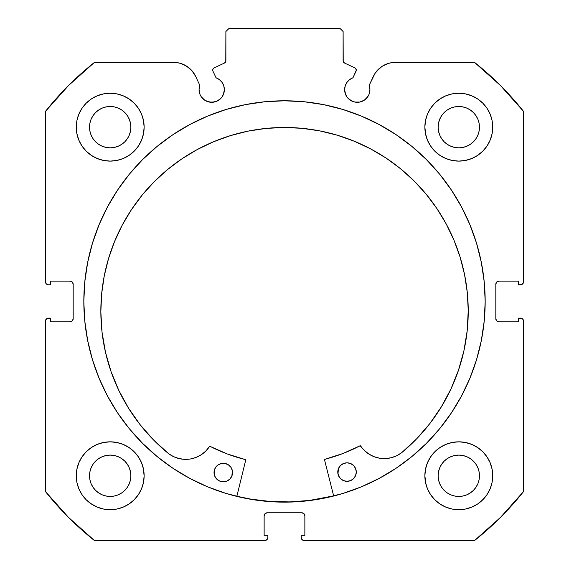 <?xml version="1.0" encoding="UTF-8"?>
<svg xmlns="http://www.w3.org/2000/svg" width="569" height="569" viewBox="0 0 569 569"><rect width="100%" height="100%" fill="white"/><g stroke="black" fill="none" stroke-linecap="round" stroke-linejoin="round"><path stroke-width="0.85" d="M223.397 94.497L224.364 89.66A12.646 12.646 0 0 1 211.711 102.306A12.646 12.646 0 0 1 199.065 89.66L200.025 94.497L201.198 96.687L204.684 100.172L206.874 101.346L211.711 102.306L216.554 101.346L220.658 98.601L222.23 96.687L224.122 92.128L224.364 89.66L223.773 85.855L222.074 82.405L219.414 79.624L216.042 77.775L212.948 71.139A2.468 2.468 0 0 1 212.721 70.094L213.105 68.771L214.143 67.86L224.463 63.052L225.786 61.502L225.886 31.537L228.973 28.45L340.027 28.45L343.114 31.537L343.214 61.502L344.537 63.052L354.857 67.86L355.632 68.429L356.279 70.207L352.958 77.775L349.586 79.624L346.926 82.405L345.227 85.855L344.636 89.66A12.646 12.646 0 0 1 352.958 77.775L349.586 79.624M199.065 89.66A12.646 12.646 0 0 1 199.826 85.336L199.065 89.66M369.694 92.128L369.935 89.66A12.646 12.646 0 0 1 357.289 102.306A12.646 12.646 0 0 1 344.636 89.66L344.878 92.128L346.77 96.687L348.342 98.601L352.446 101.346L354.821 102.064L359.757 102.064L364.316 100.172L367.802 96.687L368.975 94.497L369.935 89.66L369.174 85.336L374.985 73.444L379.53 68.259L382.311 66.203L388.584 63.358L391.963 62.633L474.539 62.384L500.457 85.514L523.58 111.432L523.58 281.726L523.345 282.907L521.681 284.571L518.338 284.806L518.338 281.107L498.906 281.107L496.723 282.011L495.819 284.194L495.819 318.74L496.723 320.923L498.906 321.826L518.338 321.826L518.338 318.128L520.5 318.128L522.676 319.031L523.58 321.208L523.58 491.502L500.457 517.427L474.539 540.55L304.244 540.55L302.061 539.647L301.392 538.644L301.157 535.308L304.863 535.308L304.863 515.87L303.96 513.686L301.776 512.783L267.224 512.783L265.04 513.686L264.137 515.87L264.137 535.308L267.843 535.308L267.843 537.463L266.939 539.647L264.756 540.55L94.461 540.55L68.543 517.427L45.42 491.502L45.42 321.208L45.655 320.027L47.319 318.363L50.662 318.128L50.662 321.826L70.094 321.826L72.277 320.923L73.181 318.74L73.181 284.194L72.277 282.011L70.094 281.107L50.662 281.107L50.662 284.806L48.5 284.806L46.324 283.903L45.42 281.726L45.42 111.432L68.543 85.514L94.461 62.384L177.037 62.633L180.416 63.358L186.689 66.203L191.924 70.691L195.693 76.466L199.826 85.336L195.693 76.466A24.389 24.389 0 0 0 173.588 62.384L94.461 62.384A305.411 305.411 0 0 0 45.42 111.432L45.42 281.726A3.087 3.087 0 0 0 48.5 284.806L47.319 284.571M83.828 301.47A200.672 200.672 0 0 1 284.5 100.791A200.672 200.672 0 0 1 485.172 301.47L484.212 281.797L481.317 262.316L476.538 243.212L469.902 224.67L461.48 206.867L451.352 189.975L439.624 174.157L426.401 159.569L411.807 146.34L395.988 134.611L379.096 124.49L361.294 116.069L342.751 109.433L323.647 104.646L304.173 101.759L284.5 100.791L264.827 101.759L245.353 104.646L226.249 109.433L207.706 116.069L189.904 124.49L173.012 134.611L157.193 146.34L142.599 159.569L129.376 174.157L117.648 189.975L107.52 206.867L99.098 224.67L92.463 243.212L87.683 262.316L84.788 281.797L83.828 301.47L84.788 321.136L87.683 340.618L92.463 359.722L99.098 378.264L107.52 396.067L117.648 412.959L129.376 428.777L142.599 443.365L157.193 456.594L173.012 468.323L189.904 478.444L207.706 486.865L226.249 493.501L245.353 498.288L264.827 501.175L284.5 502.143L304.173 501.175L323.647 498.288L342.751 493.501L361.294 486.865L379.096 478.444L395.988 468.323L411.807 456.594L426.401 443.365L439.624 428.777L451.352 412.959L461.48 396.067L469.902 378.264L476.538 359.722L481.317 340.618L484.212 321.136L485.172 301.47A200.672 200.672 0 0 1 284.5 502.143A200.672 200.672 0 0 1 83.828 301.47M485.172 301.3A200.672 200.672 0 0 0 481.353 262.487M481.289 262.145A200.672 200.672 0 0 0 469.937 224.762M469.866 224.584A200.672 200.672 0 0 0 461.573 207.045M461.388 206.696A200.672 200.672 0 0 0 439.702 174.256M439.545 174.064A200.672 200.672 0 0 0 426.494 159.661M426.309 159.476A200.672 200.672 0 0 0 142.691 159.476M142.506 159.661A200.672 200.672 0 0 0 129.455 174.064M129.298 174.256A200.672 200.672 0 0 0 107.612 206.696M107.427 207.045A200.672 200.672 0 0 0 99.134 224.584M99.063 224.762A200.672 200.672 0 0 0 87.711 262.145M87.647 262.487A200.672 200.672 0 0 0 83.828 301.3M425.52 469.148L424.865 475.769A33.934 33.934 0 0 1 458.799 441.829A33.934 33.934 0 0 1 492.733 475.769A33.934 33.934 0 0 1 458.799 509.703A33.934 33.934 0 0 1 424.865 475.769L425.52 482.384L427.447 488.75L430.584 494.617L434.801 499.76L439.944 503.985L445.812 507.114L452.177 509.049L458.799 509.703L465.421 509.049L471.786 507.114L477.654 503.985L482.796 499.76L487.014 494.617L490.151 488.75L492.078 482.384L492.733 475.769L492.078 469.148L490.151 462.782L487.014 456.914L482.796 451.772L477.654 447.554L471.786 444.417L465.421 442.483L458.799 441.829L452.177 442.483L445.812 444.417L439.944 447.554L434.801 451.772L430.584 456.914L427.447 462.782L425.52 469.148L424.865 475.769L426.01 484.504M143.48 482.384L144.135 475.769A33.934 33.934 0 0 1 110.201 509.703A33.934 33.934 0 0 1 76.267 475.769L76.922 482.384L78.849 488.75L81.986 494.617L86.204 499.76L91.346 503.985L97.214 507.114L103.579 509.049L110.201 509.703L116.823 509.049L123.189 507.114L129.056 503.985L134.199 499.76L138.416 494.617L141.553 488.75L143.48 482.384L144.135 475.769L143.48 469.148L141.553 462.782L138.416 456.914L134.199 451.772L129.056 447.554L123.189 444.417L116.823 442.483L110.201 441.829L103.579 442.483L97.214 444.417L91.346 447.554L86.204 451.772L81.986 456.914L78.849 462.782L76.922 469.148L76.267 475.769A33.934 33.934 0 0 1 110.201 441.829A33.934 33.934 0 0 1 144.135 475.769L143.096 467.426M425.52 120.55L424.865 127.172A33.934 33.934 0 0 1 458.799 93.231A33.934 33.934 0 0 1 492.733 127.172A33.934 33.934 0 0 1 458.799 161.105A33.934 33.934 0 0 1 424.865 127.172L425.52 133.786L427.447 140.152L430.584 146.02L434.801 151.162L439.944 155.387L445.812 158.516L452.177 160.451L458.799 161.105L465.421 160.451L471.786 158.516L477.654 155.387L482.796 151.162L487.014 146.02L490.151 140.152L492.078 133.786L492.733 127.172L492.078 120.55L490.151 114.184L487.014 108.316L482.796 103.174L477.654 98.956L471.786 95.82L465.421 93.885L458.799 93.231L452.177 93.885L445.812 95.82L439.944 98.956L434.801 103.174L430.584 108.316L427.447 114.184L425.52 120.55L424.865 127.172L425.804 135.102M143.48 133.786L144.135 127.172A33.934 33.934 0 0 1 110.201 161.105A33.934 33.934 0 0 1 76.267 127.172L76.922 133.786L78.849 140.152L81.986 146.02L86.204 151.162L91.346 155.387L97.214 158.516L103.579 160.451L110.201 161.105L116.823 160.451L123.189 158.516L129.056 155.387L134.199 151.162L138.416 146.02L141.553 140.152L143.48 133.786L144.135 127.172L143.48 120.55L141.553 114.184L138.416 108.316L134.199 103.174L129.056 98.956L123.189 95.82L116.823 93.885L110.201 93.231L103.579 93.885L97.214 95.82L91.346 98.956L86.204 103.174L81.986 108.316L78.849 114.184L76.922 120.55L76.267 127.172A33.934 33.934 0 0 1 110.201 93.231A33.934 33.934 0 0 1 144.135 127.172L143.48 120.55M130.472 131.197L130.87 127.172A20.669 20.669 0 0 1 110.201 147.84A20.669 20.669 0 0 1 89.532 127.172A20.669 20.669 0 0 1 110.201 106.495A20.669 20.669 0 0 1 130.87 127.172L130.472 131.197L129.298 135.081L127.385 138.651L124.817 141.781L121.681 144.355L118.11 146.261L114.234 147.442L110.201 147.84L106.168 147.442L102.292 146.261L98.714 144.355L95.585 141.781L93.017 138.651L91.104 135.081L89.93 131.197L89.532 127.172L89.93 123.139L91.104 119.255L93.017 115.685L95.585 112.555L98.714 109.981L102.292 108.074L106.168 106.894L110.201 106.495L114.234 106.894L118.11 108.074L121.681 109.981L124.817 112.555L127.385 115.685L129.298 119.255L130.472 123.139L130.87 127.172L130.472 123.139M479.07 131.197L479.468 127.172A20.669 20.669 0 0 1 458.799 147.84A20.669 20.669 0 0 1 438.13 127.172A20.669 20.669 0 0 1 458.799 106.495A20.669 20.669 0 0 1 479.468 127.172L479.07 131.197L477.896 135.081L475.983 138.651L473.415 141.781L470.286 144.355L466.708 146.261L462.832 147.442L458.799 147.84L454.766 147.442L450.89 146.261L447.319 144.355L444.183 141.781L441.615 138.651L439.702 135.081L438.528 131.197L438.13 127.172L438.528 123.139L439.702 119.255L441.615 115.685L444.183 112.555L447.319 109.981L450.89 108.074L454.766 106.894L458.799 106.495L462.832 106.894L466.708 108.074L470.286 109.981L473.415 112.555L475.983 115.685L477.896 119.255L479.07 123.139L479.468 127.172L479.07 123.139M130.472 479.802L130.87 475.769A20.669 20.669 0 0 1 110.201 496.438A20.669 20.669 0 0 1 89.532 475.769A20.669 20.669 0 0 1 110.201 455.1A20.669 20.669 0 0 1 130.87 475.769L130.472 479.802L129.298 483.678L127.385 487.249L124.817 490.378L121.681 492.953L118.11 494.859L114.234 496.04L110.201 496.438L106.168 496.04L102.292 494.859L98.714 492.953L95.585 490.378L93.017 487.249L91.104 483.678L89.93 479.802L89.532 475.769L89.93 471.737L91.104 467.853L93.017 464.283L95.585 461.153L98.714 458.578L102.292 456.672L106.168 455.492L110.201 455.1L114.234 455.492L118.11 456.672L121.681 458.578L124.817 461.153L127.385 464.283L129.298 467.853L130.472 471.737L130.87 475.769L130.472 471.737M479.07 479.802L479.468 475.769A20.669 20.669 0 0 1 458.799 496.438A20.669 20.669 0 0 1 438.13 475.769A20.669 20.669 0 0 1 458.799 455.1A20.669 20.669 0 0 1 479.468 475.769L479.07 479.802L477.896 483.678L475.983 487.249L473.415 490.378L470.286 492.953L466.708 494.859L462.832 496.04L458.799 496.438L454.766 496.04L450.89 494.859L447.319 492.953L444.183 490.378L441.615 487.249L439.702 483.678L438.528 479.802L438.13 475.769L438.528 471.737L439.702 467.853L441.615 464.283L444.183 461.153L447.319 458.578L450.89 456.672L454.766 455.492L458.799 455.1L462.832 455.492L466.708 456.672L470.286 458.578L473.415 461.153L475.983 464.283L477.896 467.853L479.07 471.737L479.468 475.769L479.07 471.737M222.074 82.405L223.773 85.855L224.364 89.66A12.646 12.646 0 0 0 216.042 77.775L212.948 71.139A2.468 2.468 0 0 1 214.143 67.86L224.463 63.052A2.468 2.468 0 0 0 225.886 60.812L225.886 31.537L228.973 28.45L340.027 28.45L343.114 31.537L343.114 60.812L343.498 62.135M225.502 62.135L225.886 60.812M343.953 62.668L344.537 63.052A2.468 2.468 0 0 1 343.114 60.812M346.926 82.405L345.227 85.855M344.636 89.66L345.603 94.497M350.262 100.172L354.821 102.064L359.757 102.064M366.23 98.601L368.975 94.497M377.076 70.691L382.311 66.203L388.584 63.358M369.935 89.66A12.646 12.646 0 0 0 369.174 85.336L373.307 76.466A24.389 24.389 0 0 1 395.412 62.384L474.539 62.384A305.411 305.411 0 0 1 523.58 111.432L523.58 281.726L523.345 282.907L521.681 284.571M496.054 283.013L495.819 284.194A3.087 3.087 0 0 1 498.906 281.107L497.726 281.342M497.726 321.592L498.906 321.826A3.087 3.087 0 0 1 495.819 318.74L495.819 284.194M498.906 321.826L518.338 321.826L518.338 318.128L521.681 318.363L522.676 319.031M520.5 318.128A3.087 3.087 0 0 1 523.58 321.208L523.58 491.502A305.411 305.411 0 0 1 474.539 540.55L303.064 540.315M302.957 513.018L301.776 512.783A3.087 3.087 0 0 1 304.863 515.87L304.863 535.308L301.157 535.308L301.157 537.463A3.087 3.087 0 0 0 304.244 540.55M264.372 514.689L264.137 515.87A3.087 3.087 0 0 1 267.224 512.783L266.043 513.018M267.608 538.644L266.939 539.647M264.137 515.87L264.137 535.308L267.843 535.308L267.843 537.463A3.087 3.087 0 0 1 264.756 540.55L94.461 540.55A305.411 305.411 0 0 1 45.42 491.502L45.42 321.208L45.655 320.027L47.319 318.363M72.946 319.92L73.181 318.74A3.087 3.087 0 0 1 70.094 321.826L71.274 321.592M71.274 281.342L70.094 281.107A3.087 3.087 0 0 1 73.181 284.194L73.181 318.74M46.324 283.903L45.655 282.907M183.652 64.56L189.47 68.259L191.924 70.691M204.684 100.172L209.243 102.064L214.179 102.064M81.986 494.617L86.204 499.76M90.443 503.352L97.214 507.114L103.579 509.049M123.189 507.114L129.056 503.985M134.199 499.76L138.416 494.617M138.416 456.914L134.199 451.772M129.056 447.554L123.914 444.723M86.204 451.772L81.986 456.914M103.579 160.451L110.201 161.105L116.823 160.451M138.416 108.316L134.199 103.174M86.204 103.174L81.986 108.316M452.177 160.451L458.799 161.105L465.421 160.451M487.014 108.316L482.796 103.174M434.801 103.174L430.584 108.316M430.584 494.617L434.801 499.76M439.944 503.985L445.812 507.114L452.177 509.049M471.786 507.114L477.654 503.985M481.993 500.535L487.014 494.617M487.014 456.914L482.796 451.772M477.654 447.554L471.786 444.417M434.801 451.772L430.584 456.914M76.922 133.786L77.121 134.739M492.078 120.55L490.151 114.184M116.823 442.483L110.201 441.829M76.922 482.384L77.284 484.013M492.078 469.148L491.794 467.846M465.421 442.483L458.799 441.829M124.817 112.555L121.681 109.981M114.234 106.894L110.201 106.495L106.168 106.894M95.585 112.555L93.017 115.685M89.93 123.139L89.532 127.172L89.93 131.197M95.585 141.781L98.714 144.355M106.168 147.442L110.201 147.84L114.234 147.442M124.817 141.781L127.385 138.651M473.415 112.555L470.286 109.981M462.832 106.894L458.799 106.495L454.766 106.894M444.183 112.555L441.615 115.685M438.528 123.139L438.13 127.172L438.528 131.197M444.183 141.781L447.319 144.355M454.766 147.442L458.799 147.84L462.832 147.442M473.415 141.781L475.983 138.651M124.817 461.153L121.681 458.578M114.234 455.492L110.201 455.1L106.168 455.492M95.585 461.153L93.017 464.283M89.93 471.737L89.532 475.769L89.93 479.802M95.585 490.378L98.714 492.953M106.168 496.04L110.201 496.438L114.234 496.04M124.817 490.378L127.385 487.249M473.415 461.153L470.286 458.578M462.832 455.492L458.799 455.1L454.766 455.492M444.183 461.153L441.615 464.283M438.528 471.737L438.13 475.769L438.528 479.802M444.183 490.378L447.319 492.953M454.766 496.04L458.799 496.438L462.832 496.04M473.415 490.378L475.983 487.249M48.5 284.806L50.662 284.806L50.662 281.107L70.094 281.107M70.094 321.826L50.662 321.826L50.662 318.128L48.5 318.128A3.087 3.087 0 0 0 45.42 321.208M498.906 281.107L518.338 281.107L518.338 284.806L520.5 284.806A3.087 3.087 0 0 0 523.58 281.726M267.224 512.783L301.776 512.783M83.828 301.634A200.672 200.672 0 0 0 87.647 340.44M87.718 340.795A200.672 200.672 0 0 0 129.27 428.642M129.483 428.905A200.672 200.672 0 0 0 142.47 443.237M142.727 443.493A200.672 200.672 0 0 0 207.614 486.829M207.799 486.908A200.672 200.672 0 0 0 361.201 486.908M361.386 486.829A200.672 200.672 0 0 0 426.273 443.493M426.53 443.237A200.672 200.672 0 0 0 439.517 428.905M439.73 428.642A200.672 200.672 0 0 0 481.282 340.795M481.353 340.44A200.672 200.672 0 0 0 485.172 301.634M484.212 281.797L483.671 276.954M426.401 159.569L411.807 146.34M92.463 243.212L90.905 248.639M84.788 321.136L85.265 325.468M99.098 378.264L107.52 396.067L117.648 412.959M157.193 456.594L173.012 468.323M189.904 478.444L194.89 481.025M304.173 501.175L309.714 500.549M461.48 396.067L469.902 378.264M476.538 359.722L478.287 353.584M264.827 501.175L259.286 500.549M352.958 77.775L356.052 71.139A2.468 2.468 0 0 0 354.857 67.86L344.537 63.052M333.64 495.876A200.523 200.523 0 0 1 236.875 496.253L250.758 499.127L270.296 501.481L289.97 501.915L309.586 500.414L333.64 495.876M324.572 459.98A0.619 0.619 0 0 1 324.55 459.83A0.619 0.619 0 0 0 324.572 459.98L333.683 496.026L324.572 459.98A0.619 0.619 0 0 1 324.55 459.83L325.013 459.233L342.858 453.543L360.141 445.769L364.437 450.506L368.982 454.119L374.167 456.729L379.772 458.237L385.569 458.571L391.316 457.718L396.764 455.712L401.707 452.661L416.579 438.891L429.844 423.571L441.338 406.878L450.925 389.025L458.486 370.22L463.934 350.703L467.199 330.703L468.237 310.461A183.702 183.702 0 0 1 401.707 452.661L416.579 438.891L429.844 423.571M356.123 473.842L356.294 472.035A9.253 9.253 0 0 1 347.069 481.324A9.253 9.253 0 0 1 337.78 472.106L338.498 475.641L340.518 478.643L343.527 480.634L347.069 481.324L350.611 480.606L353.605 478.586L355.597 475.577L356.294 472.035L355.575 468.493L353.555 465.499L350.547 463.507L346.998 462.817L343.463 463.536L340.468 465.549L338.47 468.564L337.965 473.913M232.38 474.318L232.55 472.519A9.253 9.253 0 0 1 223.333 481.808A9.253 9.253 0 0 1 214.036 472.59L214.755 476.125L216.775 479.119L219.783 481.118L223.333 481.808L226.867 481.09L229.862 479.07L231.86 476.061L232.365 470.712L230.971 467.377L228.404 464.837L225.068 463.465L221.455 463.479L218.126 464.873L215.58 467.441L214.207 470.783L214.221 474.39M100.841 311.89A183.702 183.702 0 0 1 283.824 127.477A183.702 183.702 0 0 1 468.237 310.461L467.284 292.459L464.567 274.635L460.122 257.167L453.977 240.218L446.21 223.951L436.878 208.524L426.081 194.086L413.926 180.778L400.519 168.723L386.002 158.04L370.504 148.829L354.174 141.19L337.175 135.18L319.671 130.87L301.833 128.295L283.824 127.477L265.823 128.43L247.999 131.147L230.53 135.593L213.581 141.738L197.315 149.505L181.888 158.836L167.45 169.626L154.135 181.788L142.086 195.195L131.403 209.712L122.193 225.21L114.547 241.541L108.544 258.532L104.227 276.036L101.652 293.881L100.841 311.89L102.036 332.125L105.457 352.097L111.055 371.578L118.757 390.32L128.487 408.101L140.116 424.694L153.495 439.915L168.474 453.564A183.702 183.702 0 0 1 100.841 311.89L101.652 293.881M245.666 460.285L236.832 496.403L245.666 460.285A0.619 0.619 0 0 0 245.218 459.546L245.673 460.051L245.218 459.546A162.883 162.883 0 0 1 210.203 446.416L227.33 453.991L245.218 459.546L227.33 453.991L210.203 446.416L209.406 446.629A0.619 0.619 0 0 1 210.203 446.416M168.474 453.564L173.438 456.587L178.908 458.543L184.655 459.354L190.451 458.977L196.049 457.426L201.213 454.773L205.729 451.117L209.406 446.629A28.4 28.4 0 0 1 168.488 453.55L153.495 439.915M441.338 406.878L450.925 389.025M463.934 350.703L467.199 330.703M467.284 292.459L464.567 274.635L460.122 257.167L453.977 240.218M337.175 135.18L319.671 130.87M301.833 128.295L283.824 127.477L265.823 128.43L247.999 131.147L230.53 135.593M167.45 169.626L154.135 181.788M131.403 209.712L122.193 225.21L114.547 241.541L108.544 258.532M118.757 390.32L128.487 408.101L140.116 424.694M190.451 458.977L196.049 457.426L201.213 454.773M324.679 459.453L342.858 453.543L359.928 445.84A162.883 162.883 0 0 1 325.013 459.233A0.619 0.619 0 0 0 324.55 459.83M368.982 454.119L374.167 456.729L379.772 458.237M214.207 470.783L214.036 472.59A9.253 9.253 0 0 1 223.261 463.294A9.253 9.253 0 0 1 232.55 472.519L232.365 470.712M231.832 468.977L230.971 467.377M219.719 464.012L218.126 464.873M337.95 470.3L337.78 472.106A9.253 9.253 0 0 1 346.998 462.817A9.253 9.253 0 0 1 356.294 472.035L356.109 470.229M338.498 475.641L339.359 477.242M350.611 480.606L352.204 479.745M359.928 445.84A0.619 0.619 0 0 1 360.725 446.039A28.4 28.4 0 0 0 401.693 452.647L401.707 452.661"/></g></svg>
